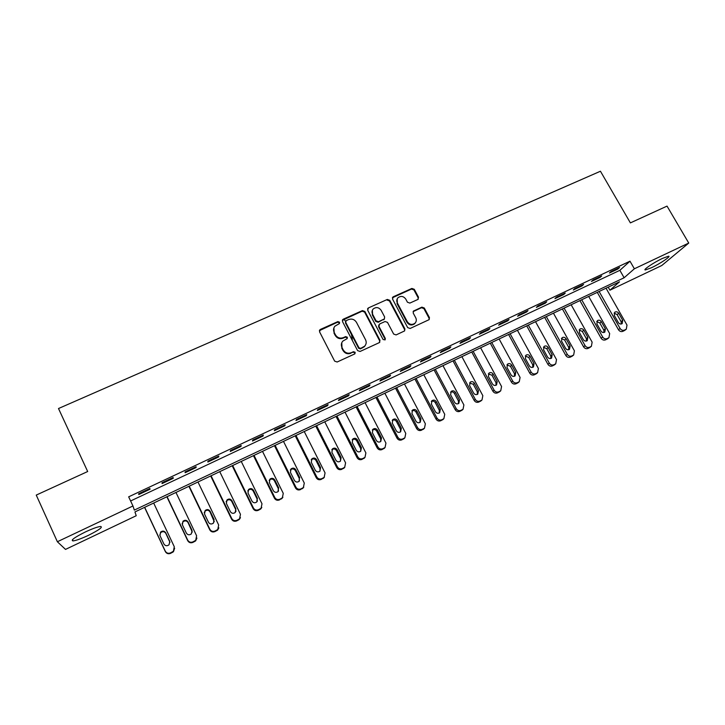 <?xml version="1.0" encoding="UTF-8"?>
<svg xmlns="http://www.w3.org/2000/svg" width="725" height="725" viewBox="0 0 725 725"><rect width="100%" height="100%" fill="white"/><g stroke="black" fill="none" stroke-linecap="round" stroke-linejoin="round"><path stroke-width="1.09" d="M339.572 322.226L337.841 321.61L320.368 329.44L319.544 331.805L334.642 361.132L337.143 362.011L354.634 353.972L355.187 352.305L353.447 351.697L351.199 352.731C347.846 353.873 345.2 352.939 343.242 349.93L341.983 347.483C340.913 345.127 341.194 342.998 342.843 341.103L347.166 338.62L347.357 337.225L345.626 336.618L343.369 337.632C340.025 338.765 337.379 337.832 335.439 334.832L334.18 332.403C333.138 330.111 333.391 328.035 334.968 326.159L339.4 323.586L339.572 322.226M339.445 323.54L339.318 322.788L337.587 322.181L319.381 330.645M355.005 353.7L354.906 352.821L353.166 352.214L351.199 352.731M347.202 338.584L347.085 337.768L345.363 337.152L343.106 338.176L343.369 337.632M651.503 267.715L645.413 269.945C642.341 270.217 653.732 262.486 662.505 258.399L668.532 256.206C671.531 256.007 660.076 263.719 651.503 267.715M88.223 535.431C81.182 538.711 76.116 540.542 73.035 540.923C70.407 540.37 74.566 537.361 85.514 531.887C92.592 528.607 97.621 526.794 100.594 526.45C103.131 527.048 99.008 530.038 88.223 535.431M417.799 299.498L418.524 297.223L414.292 289.302L411.882 288.441L393.285 296.77L392.533 299.062L407.677 327.618L410.105 328.479L429.146 319.643L429.445 317.623L424.288 307.998L421.877 307.137L413.486 311.061L413.205 313.046L415.76 317.831C416.703 319.861 416.44 321.655 414.981 323.214C412.063 325.19 409.507 324.682 407.305 321.701L397.327 302.923C396.421 300.984 396.647 299.244 397.998 297.712C400.925 295.628 403.517 296.099 405.792 299.108L407.441 302.225L409.861 303.086L417.799 299.498M57.366 541.738L36.25 495.084L87.68 471.522L58.498 408.528L600.445 171.236L630.388 222.892L667.036 206.108L688.75 243.056L661.789 265.504L609.924 290.199L619.503 281.808L134.95 511.932L136.227 515.738L65.513 549.405L57.366 541.738L132.956 505.978L134.333 510.092L624.125 277.757L634.366 268.785L688.75 243.056M130.609 500.966L619.866 270.325L629.989 261.19L128.669 496.833L132.956 505.978M629.989 261.19L634.366 268.785M364.865 311.469L362.418 310.599L343.278 319.181L342.481 321.519L357.588 350.601L360.071 351.471L379.229 342.671L379.991 340.315L364.865 311.469L364.575 312.049L362.128 311.179L342.327 320.305M368.463 307.898L387.331 299.443L389.76 300.304L404.894 328.887L404.604 330.917L396.095 334.923L393.648 334.053L387.494 322.38L385.057 321.51L379.683 323.948L378.912 326.277L385.319 338.475L385.111 339.889L383.072 339.508L367.684 310.209L368.463 307.898L387.331 299.443M138.81 494.532L150.03 489.248L149.876 488.487L138.602 493.788L138.81 494.532M162.11 483.566L173.193 478.346L173.139 477.539L162.01 482.778L162.11 483.566M185.12 472.727L196.067 467.58L196.113 466.728L185.12 471.903L185.12 472.727M207.848 462.033L218.66 456.949L218.805 456.052L207.948 461.163L207.848 462.033M230.287 451.467L240.963 446.446L241.208 445.513L230.487 450.56L230.287 451.467M252.454 441.036L263.003 436.069L263.338 435.1L252.744 440.084L252.454 441.036M274.349 430.732L284.771 425.829L285.188 424.823L274.73 429.744L274.349 430.732M295.981 420.545L306.267 415.706L306.784 414.664L296.452 419.521L295.981 420.545M317.351 410.495L327.51 405.71L328.108 404.623L317.903 409.426L317.351 410.495M338.457 400.553L348.498 395.832L349.187 394.708L339.101 399.457L338.457 400.553M359.319 390.739L369.243 386.062L370.004 384.921L360.044 389.606L359.319 390.739M379.927 381.033L389.733 376.42L390.576 375.233L380.734 379.873L379.927 381.033M400.291 371.454L409.978 366.886L410.903 365.672L401.179 370.248L400.291 371.454M420.418 361.974L429.998 357.47L430.994 356.22L421.379 360.742L420.418 361.974M440.311 352.613L449.772 348.154L450.85 346.876L441.353 351.353L440.311 352.613M459.967 343.36L469.329 338.956L470.48 337.651L461.082 342.064L459.967 343.36M479.406 334.207L488.65 329.857L489.873 328.525L480.593 332.884L479.406 334.207M498.619 325.172L507.763 320.867L509.05 319.498L499.869 323.812L498.619 325.172M517.605 316.227L526.649 311.977L528.008 310.581L518.937 314.849L517.605 316.227M536.382 307.391L545.318 303.186L546.741 301.763L537.778 305.986L536.382 307.391M554.951 298.655L563.787 294.495L565.273 293.045L556.41 297.214L554.951 298.655M573.303 290.009L582.048 285.895L583.598 284.427L574.825 288.55L573.303 290.009M591.455 281.463L600.101 277.403L601.714 275.908L593.041 279.986L591.455 281.463M609.408 273.017L617.954 268.993L619.621 267.471L611.048 271.513L609.408 273.017M608.202 287.173L609.924 290.199M619.866 270.325L624.125 277.757M150.03 489.248L149.703 488.559M173.193 478.346L172.867 477.666M196.067 467.58L195.741 466.9M218.66 456.949L218.334 456.279M240.963 446.446L240.637 445.784M263.003 436.069L262.677 435.417M284.771 425.829L284.436 425.176M306.267 415.706L305.941 415.053M327.51 405.71L327.183 405.067M348.498 395.832L348.172 395.188M369.243 386.062L368.907 385.428M389.733 376.42L389.397 375.795M409.978 366.886L409.652 366.261M429.998 357.47L429.662 356.845M449.772 348.154L449.446 347.538M469.329 338.956L468.993 338.339M488.65 329.857L488.324 329.25M507.763 320.867L507.427 320.26M526.649 311.977L526.314 311.378M545.318 303.186L544.992 302.588M563.787 294.495L563.452 293.906M582.048 285.895L581.713 285.315M600.101 277.403L599.765 276.814M617.954 268.993L617.618 268.413M333.89 327.899L334.18 332.403M343.106 338.176C339.771 339.3 337.125 338.367 335.186 335.376L333.935 332.956M341.765 342.744L341.983 347.483M350.918 353.247C347.574 354.389 344.928 353.456 342.979 350.447L341.72 348.009M379.773 342.272L379.673 340.85L364.575 312.049M346.242 320.622L345.68 322.263L358.947 347.764L360.678 348.381L364.621 346.206C366.343 344.303 366.651 342.146 365.545 339.735L356.473 322.353C354.543 319.39 351.915 318.456 348.598 319.562L346.242 320.622M345.553 321.492L345.68 322.263M365.355 345.308L364.322 346.731L360.388 348.897L358.657 348.29L345.417 322.824M404.632 330.89L404.541 329.44L389.425 300.902L386.996 300.032M378.794 324.927L378.595 326.83L384.993 339.01L385.319 338.475M385.093 339.916L384.993 339.01M381.132 310.309C378.831 307.246 376.193 306.793 373.221 308.959C371.88 310.508 371.662 312.248 372.559 314.179L376.058 320.84L378.504 321.71L384.368 318.937L384.64 316.952L381.132 310.309M372.369 310.228L372.559 314.179M384.431 318.864L378.187 322.272L375.74 321.402L372.251 314.75M368.155 308.478L367.548 308.95M397.191 298.863L397.327 302.923M415.389 322.779L414.609 323.776C411.691 325.743 409.136 325.235 406.933 322.263L396.983 303.503M429.127 319.662L429.046 318.193L423.898 308.578L421.497 307.717L413.096 311.641M418.262 299.18L418.144 297.812L413.921 289.909L411.519 289.048L392.397 297.767M144.565 507.364L165.363 551.607C166.578 553.628 168.327 554.208 170.602 553.347L173.447 551.734L174.643 548.236M153.673 503.041L174.281 546.722L173.402 551.254L170.538 552.885C168.254 553.746 166.496 553.157 165.273 551.136L144.683 507.31M169.976 542.363L165.817 533.355C164.403 531.362 162.69 531.126 160.678 532.667L159.808 535.186M169.686 541.203L165.735 532.812C164.312 530.8 162.599 530.573 160.569 532.114L159.971 535.603L163.922 544.013C165.3 545.998 166.995 546.251 169.016 544.783L169.759 541.72M166.877 496.77L187.703 540.669C188.917 542.672 190.657 543.252 192.904 542.4L195.668 540.85L196.928 538.05M175.967 492.456L196.611 535.793L195.714 540.333L192.941 541.892C190.675 542.744 188.935 542.155 187.712 540.143L167.076 496.67M192.297 532.059L188.056 522.58C186.678 520.613 184.993 520.369 183.008 521.837L182.111 523.812M192.034 530.31L188.065 521.982C186.678 520.006 184.993 519.762 182.999 521.239L182.374 524.737L186.343 533.083C187.684 535.032 189.361 535.304 191.346 533.899L192.007 530.872M188.908 486.303L209.779 529.857C210.993 531.842 212.715 532.422 214.935 531.588L217.627 530.093L218.85 527.854M197.988 481.998L218.669 524.991L217.763 529.531L215.062 531.035C212.833 531.869 211.102 531.289 209.878 529.295L189.216 486.167M214.265 521.773L210.032 511.923C208.673 509.992 207.024 509.729 205.066 511.143L204.214 512.647M214.111 519.553L210.132 511.288C208.773 509.349 207.114 509.086 205.148 510.509L204.513 514.016L208.483 522.29C209.806 524.211 211.446 524.492 213.413 523.142L213.984 520.151M210.685 475.963L231.583 519.182C232.797 521.148 234.51 521.728 236.703 520.903L239.313 519.463L240.464 517.641M219.748 471.658L240.464 514.324L239.54 518.855L236.921 520.305C234.71 521.13 232.997 520.559 231.782 518.574L211.075 475.781M235.933 511.515L235.707 509.566L231.737 501.401C230.414 499.498 228.783 499.226 226.852 500.585L226.109 501.709M235.915 508.923L231.937 500.721C230.595 498.818 228.964 498.537 227.025 499.906L226.381 503.413L230.36 511.632C231.665 513.518 233.278 513.808 235.208 512.512L235.707 509.566M232.199 465.749L253.134 508.624C254.348 510.581 256.034 511.152 258.218 510.346L260.755 508.95L261.816 507.437M241.253 461.444L261.997 503.784L261.072 508.307L258.517 509.711C256.333 510.527 254.629 509.947 253.415 507.98L232.68 465.522M257.33 501.301L257.157 499.099L253.188 490.997C251.883 489.13 250.279 488.84 248.376 490.154L247.76 490.97M257.457 498.419L253.478 490.281C252.155 488.405 250.551 488.124 248.639 489.438L247.986 492.946L251.965 501.093C253.252 502.96 254.847 503.259 256.75 501.999L257.157 499.099M253.46 455.653L274.422 498.202C275.636 500.141 277.312 500.712 279.46 499.915L282.913 497.268M262.495 451.358L283.267 493.362L282.342 497.885L279.859 499.235C277.693 500.042 276.007 499.471 274.793 497.522L254.031 455.382M278.472 491.142L278.364 488.768L274.385 480.72C273.098 478.881 271.513 478.582 269.646 479.85L269.156 480.43M278.744 488.043L274.757 479.968C273.461 478.119 271.875 477.82 269.99 479.089L269.337 482.596L273.325 490.689C274.594 492.52 276.162 492.837 278.038 491.623L278.364 488.768M274.467 445.676L295.456 487.898C296.67 489.828 298.337 490.399 300.467 489.602L303.784 487.164M283.493 441.389L304.292 483.077L303.367 487.581L300.938 488.886C298.8 489.683 297.132 489.112 295.909 487.182L275.119 445.358M299.38 481.047L299.316 478.545L295.338 470.57C294.06 468.749 292.501 468.45 290.653 469.664L290.29 470.063M299.788 477.793L295.791 469.782C294.513 467.951 292.945 467.652 291.087 468.876L290.426 472.374L294.423 480.403C295.673 482.216 297.223 482.533 299.072 481.355L299.316 478.545M295.238 435.807L316.245 477.721C317.459 479.633 319.109 480.195 321.211 479.415L324.428 477.132M304.237 431.529L325.063 472.908L324.147 477.394L321.773 478.663C319.662 479.452 318.003 478.881 316.789 476.959L295.972 435.462M320.051 471.042L320.015 468.45L316.037 460.529C314.777 458.735 313.236 458.427 311.424 459.614L311.17 459.858M320.568 467.661L316.571 459.704C315.312 457.901 313.762 457.593 311.94 458.78L311.279 462.278L315.275 470.244C316.508 472.029 318.039 472.347 319.861 471.214L320.568 467.661L320.015 468.45M315.756 426.064L336.79 467.652C338.004 469.555 339.644 470.117 341.729 469.347L344.837 467.19M324.746 421.796L345.598 462.858L344.683 467.326L342.363 468.558C340.279 469.338 338.629 468.767 337.415 466.864L316.571 425.675M340.487 461.118L340.487 458.472L336.5 450.615C335.258 448.838 333.736 448.53 331.941 449.672L331.805 449.799M341.112 457.647L337.116 449.754C335.865 447.978 334.343 447.66 332.539 448.802L331.878 452.291L335.883 460.194C337.107 461.961 338.611 462.287 340.406 461.182L341.112 457.647L340.487 458.472M336.047 416.431L357.099 457.711C358.304 459.596 359.935 460.157 361.993 459.396L365.019 457.33M345.018 412.163L365.889 452.917L364.983 457.366L362.718 458.572C360.651 459.342 359.011 458.771 357.797 456.877L336.944 416.005M360.697 451.285L360.706 448.612L356.718 440.809C355.495 439.06 353.99 438.743 352.223 439.848L352.187 439.885M361.422 447.742L357.416 439.912C356.183 438.154 354.67 437.837 352.894 438.951L352.241 442.422L356.247 450.27C357.452 452.01 358.947 452.346 360.715 451.276L361.422 447.742L360.706 448.612M356.093 406.906L377.172 447.887C378.377 449.754 380 450.316 382.03 449.563L384.948 447.633M365.056 402.647L385.945 443.102L385.048 447.533L382.827 448.702C380.788 449.455 379.157 448.893 377.942 447.017L357.072 406.444M380.679 441.561L380.707 438.861L376.71 431.121C375.523 429.417 374.064 429.073 372.324 430.097M381.495 437.963L377.48 430.188C376.257 428.457 374.771 428.131 373.022 429.209L372.369 432.671L376.375 440.456C377.571 442.178 379.048 442.513 380.797 441.471L381.495 437.963L380.707 438.861M375.922 397.49L397.01 438.163C398.215 440.03 399.828 440.583 401.84 439.839L404.632 438.063M384.866 393.24L405.764 433.396L404.876 437.8L402.71 438.951C400.689 439.694 399.076 439.132 397.862 437.266L376.973 396.992M344.022 319.29L345.571 321.429M351.507 334.542L352.323 339.717M400.445 431.928L400.472 429.227L396.475 421.542C395.343 419.893 393.929 419.53 392.225 420.437M401.333 428.294L397.318 420.572C396.104 418.86 394.636 418.533 392.905 419.585L392.261 423.028L396.276 430.759C397.463 432.462 398.913 432.798 400.644 431.792L401.333 428.294L400.472 429.227M395.524 388.183L416.63 428.557C417.827 430.405 419.431 430.967 421.415 430.233L424.089 428.575M404.45 383.942L425.367 423.799L424.487 428.185L422.358 429.3C420.364 430.043 418.76 429.481 417.555 427.623L396.647 387.648M419.983 422.403L420.011 419.702L416.005 412.072C414.927 410.477 413.549 410.087 411.891 410.903M420.944 418.733L416.929 411.075C415.724 409.38 414.274 409.045 412.57 410.069L411.927 413.495L415.942 421.171C417.12 422.847 418.561 423.201 420.264 422.213L420.944 418.733L420.011 419.702M414.899 378.976L436.015 419.068C437.22 420.899 438.806 421.452 440.773 420.727L443.347 419.177M423.808 374.743L444.742 414.319L443.872 418.678L441.788 419.766C439.812 420.491 438.217 419.938 437.012 418.098L416.096 378.414M439.314 412.969L439.323 410.278L435.326 402.701C434.284 401.17 432.952 400.762 431.33 401.487M440.329 409.281L436.314 401.677C435.127 400.001 433.686 399.665 432 400.662L431.366 404.07L435.39 411.691C436.559 413.359 437.982 413.703 439.658 412.743L440.329 409.281L439.323 410.278M434.058 369.877L455.191 409.679C456.388 411.492 457.964 412.045 459.913 411.329L462.387 409.87M442.957 365.654L463.891 404.94L463.039 409.272L461 410.341C459.043 411.057 457.466 410.504 456.261 408.683L435.326 369.279M458.427 403.644L458.427 400.97L454.421 393.448C453.424 391.953 452.128 391.536 450.551 392.18M459.496 399.937L455.481 392.388C454.303 390.73 452.88 390.385 451.222 391.364L450.597 394.753L454.611 402.321C455.771 403.97 457.185 404.314 458.834 403.381L459.496 399.937L458.427 400.97M453.007 360.878L474.15 400.39C475.346 402.203 476.905 402.747 478.835 402.04L481.219 400.662M461.888 356.664L482.832 395.669L481.998 399.973L479.986 401.025C478.056 401.732 476.488 401.179 475.283 399.366L454.339 360.243M477.322 394.409L477.313 391.763L473.307 384.295L469.546 382.981M478.455 390.702L474.431 383.208C473.262 381.567 471.857 381.223 470.217 382.166L469.601 385.546L473.624 393.059C474.775 394.681 476.162 395.034 477.802 394.119L478.455 390.702L477.313 391.763M471.739 351.978L492.891 391.21C494.088 393.004 495.637 393.557 497.549 392.859L499.851 391.545M480.603 347.773L501.564 386.498L500.739 390.784L498.764 391.808C496.852 392.506 495.293 391.953 494.097 390.159L473.144 351.317M496.009 385.274L495.982 382.655L491.976 375.242L488.324 373.901M497.196 381.567L493.172 374.127C492.012 372.496 490.617 372.152 489.003 373.076L488.396 376.438L492.42 383.897C493.562 385.501 494.939 385.863 496.552 384.966L497.196 381.567L495.982 382.655M490.272 343.179L511.433 382.138C512.62 383.915 514.161 384.468 516.055 383.779L518.284 382.519M499.117 338.983L520.079 377.435L519.272 381.694L517.333 382.691C515.439 383.389 513.898 382.836 512.693 381.051L491.74 342.481M514.496 376.239L514.451 373.647L510.445 366.288L506.893 364.92M515.729 372.532L511.705 365.146C510.554 363.533 509.177 363.189 507.573 364.086L506.974 367.43L510.998 374.834C512.14 376.429 513.499 376.792 515.094 375.913L515.729 372.532L514.451 373.647M508.597 334.479L529.757 373.157C530.954 374.925 532.485 375.478 534.352 374.789L536.518 373.593M517.423 330.283L538.394 368.472L537.606 372.695L535.702 373.683C533.827 374.363 532.286 373.819 531.09 372.043L510.128 333.754M532.784 367.303L532.721 364.738L528.706 357.434L525.253 356.038M534.053 363.597L530.029 356.265C528.888 354.67 527.528 354.317 525.942 355.205L525.353 358.522L529.386 365.871C530.51 367.457 531.86 367.82 533.437 366.959L534.053 363.597L532.721 364.738M526.722 325.869L547.892 364.276C549.079 366.034 550.601 366.578 552.45 365.907L554.553 364.757M535.53 321.683L556.501 359.6L555.731 363.805L553.864 364.766C552.006 365.445 550.483 364.902 549.287 363.134L528.317 325.117M550.864 358.458L550.783 355.939L546.768 348.68L543.415 347.257M552.178 354.761L548.154 347.474C547.022 345.907 545.671 345.544 544.112 346.414L543.533 349.713L547.556 357.017C548.68 358.576 550.021 358.938 551.571 358.105L552.178 354.761L550.783 355.939M544.647 317.351L565.826 355.504C567.013 357.244 568.518 357.788 570.348 357.117L572.397 356.011M553.447 313.182L574.418 350.827L573.656 355.005L571.817 355.957C569.986 356.618 568.472 356.084 567.276 354.326L546.306 316.571M568.753 349.713L568.645 347.221L564.639 340.016L561.377 338.584M570.104 346.024L566.08 338.792C564.956 337.234 563.615 336.871 562.074 337.723L561.513 341.004L565.536 348.254C566.651 349.803 567.974 350.166 569.515 349.341L570.104 346.024L568.645 347.221M562.382 308.932L583.562 346.813C584.749 348.544 586.244 349.087 588.057 348.426L590.05 347.357M571.164 304.763L592.135 342.155L591.392 346.305L589.588 347.239C587.767 347.9 586.262 347.357 585.075 345.617L564.095 308.116M586.452 341.049L586.326 338.602L582.311 331.452L579.139 330.002M587.839 337.379L583.815 330.192C582.692 328.652 581.368 328.289 579.846 329.123L579.293 332.385L583.317 339.581C584.423 341.122 585.737 341.484 587.259 340.678L587.839 337.379L586.326 338.602M579.928 300.603L601.107 338.222C602.294 339.943 603.78 340.478 605.574 339.835L607.514 338.792M588.691 296.443L609.662 333.572L608.937 337.705L607.16 338.611C605.357 339.264 603.862 338.729 602.674 336.998L581.704 299.76M603.952 332.485L603.807 330.083L599.793 322.969L596.711 321.519M605.384 328.833L601.351 321.692C600.237 320.169 598.932 319.807 597.427 320.613L596.883 323.867L600.907 331.008C602.013 332.53 603.309 332.902 604.813 332.113L605.384 328.833L603.807 330.083M597.282 292.356L618.461 329.721C619.648 331.434 621.126 331.968 622.893 331.325L624.796 330.319M606.028 288.206L626.998 325.09L626.291 329.186L624.542 330.083C622.757 330.727 621.28 330.192 620.092 328.47L599.113 291.486M621.271 324.012L621.098 321.646L617.093 314.587L614.093 313.127M622.73 320.368L618.706 313.291C617.6 311.768 616.304 311.406 614.809 312.203L614.283 315.429L618.307 322.525C619.404 324.039 620.691 324.401 622.177 323.631L622.73 320.368L621.098 321.646M337.587 322.181L337.841 321.61M353.166 352.214L353.447 351.697M345.363 337.152L345.626 336.618M335.186 335.376L335.439 334.832M342.979 350.447L343.242 349.93M320.142 329.993L320.368 329.44M379.673 340.85L379.991 340.315M343.016 319.743L343.278 319.181M362.128 311.179L362.418 310.599M358.657 348.29L358.947 347.764M360.388 348.897L360.678 348.381M362.745 347.819L363.044 347.293M389.425 300.902L389.76 300.304M404.541 329.44L404.894 328.887M378.595 326.83L378.912 326.277M375.74 321.402L376.058 320.84M378.187 322.272L378.504 321.71M383.552 319.843L383.878 319.272M406.933 322.263L407.305 321.701M413.567 311.315L413.939 310.744M421.497 307.717L421.877 307.137M423.898 308.578L424.288 307.998M429.046 318.193L429.445 317.623M392.941 297.368L393.285 296.77M411.519 289.048L411.882 288.441M413.921 289.909L414.292 289.302M418.144 297.812L418.524 297.223M165.273 551.136L165.363 551.607M170.538 552.885L170.602 553.347M172.342 551.997L172.396 552.468M165.817 533.355L165.735 532.812M187.712 540.143L187.703 540.669M192.941 541.892L192.904 542.4M194.717 541.013L194.681 541.53M188.056 522.58L188.065 521.982M209.878 529.295L209.779 529.857M215.062 531.035L214.935 531.588M216.82 530.165L216.693 530.727M210.032 511.923L210.132 511.288M231.782 518.574L231.583 519.182M236.921 520.305L236.703 520.903M238.661 519.453L238.434 520.052M231.737 501.401L231.937 500.721M253.415 507.98L253.134 508.624M258.517 509.711L258.218 510.346M260.239 508.868L259.922 509.503M253.188 490.997L253.478 490.281M274.793 497.522L274.422 498.202M279.859 499.235L279.46 499.915M281.554 498.401L281.155 499.081M274.385 480.72L274.757 479.968M295.909 487.182L295.456 487.898M300.938 488.886L300.467 489.602M302.615 488.07L302.135 488.786M295.338 470.57L295.791 469.782M316.789 476.959L316.245 477.721M321.773 478.663L321.211 479.415M323.432 477.857L322.861 478.609M316.037 460.529L316.571 459.704M337.415 466.864L336.79 467.652M342.363 468.558L341.729 469.347M344.003 467.761L343.351 468.549M336.5 450.615L337.116 449.754M357.797 456.877L357.099 457.711M362.718 458.572L361.993 459.396M364.331 457.783L363.606 458.608M356.718 440.809L357.416 439.912M377.942 447.017L377.172 447.887M382.827 448.702L382.03 449.563M384.422 447.923L383.625 448.784M376.71 431.121L377.48 430.188M397.862 437.266L397.01 438.163M402.71 438.951L401.84 439.839M404.287 438.172L403.408 439.069M396.475 421.542L397.318 420.572M417.555 427.623L416.63 428.557M422.358 429.3L421.415 430.233M423.926 428.538L422.974 429.463M416.005 412.072L416.929 411.075M437.012 418.098L436.015 419.068M441.788 419.766L440.773 420.727M443.337 419.014L442.313 419.974M435.326 402.701L436.314 401.677M456.261 408.683L455.191 409.679M461 410.341L459.913 411.329M462.523 409.589L461.435 410.586M454.421 393.448L455.481 392.388M475.283 399.366L474.15 400.39M479.986 401.025L478.835 402.04M481.5 400.282L480.34 401.306M473.307 384.295L474.431 383.208M494.097 390.159L492.891 391.21M498.764 391.808L497.549 392.859M500.259 391.074L499.036 392.125M491.976 375.242L493.172 374.127M512.693 381.051L511.433 382.138M517.333 382.691L516.055 383.779M518.81 381.966L517.523 383.054M510.445 366.288L511.705 365.146M531.09 372.043L529.757 373.157M535.702 373.683L534.352 374.789M537.162 372.967L535.811 374.082M528.706 357.434L530.029 356.265M549.287 363.134L547.892 364.276M553.864 364.766L552.45 365.907M555.305 364.059L553.891 365.201M546.768 348.68L548.154 347.474M567.276 354.326L565.826 355.504M571.817 355.957L570.348 357.117M573.248 355.25L571.771 356.419M564.639 340.016L566.08 338.792M585.075 345.617L583.562 346.813M589.588 347.239L588.057 348.426M591.002 346.541L589.461 347.737M582.311 331.452L583.815 330.192M602.674 336.998L601.107 338.222M607.16 338.611L605.574 339.835M608.556 337.932L606.961 339.146M599.793 322.969L601.351 321.692M620.092 328.47L618.461 329.721M624.542 330.083L622.893 331.325M625.92 329.404L624.279 330.654M617.093 314.587L618.706 313.291M645.413 269.945L645.105 269.401M73.035 540.923L72.455 539.663M319.562 330.419L319.788 329.857M342.463 320.142L342.717 319.571M364.322 346.731L364.621 346.206M384.042 319.498L384.368 318.937M367.629 308.85L367.928 308.27M414.609 323.776L414.981 323.214M413.114 311.632L413.486 311.061M392.442 297.721L392.778 297.123M173.402 551.254L173.447 551.734M160.678 532.667L160.569 532.114M195.714 540.333L195.668 540.85M183.008 521.837L182.999 521.239M217.763 529.531L217.627 530.093M205.066 511.143L205.148 510.509M239.54 518.855L239.313 519.463M226.852 500.585L227.025 499.906M261.072 508.307L260.755 508.95M248.376 490.154L248.639 489.438M282.342 497.885L281.943 498.564M269.646 479.85L269.99 479.089M303.367 487.581L302.878 488.297M290.653 469.664L291.087 468.876M324.147 477.394L323.577 478.147M311.424 459.614L311.94 458.78M344.683 467.326L344.031 468.114M331.941 449.672L332.539 448.802M364.983 457.366L364.249 458.2M352.223 439.848L352.894 438.951M385.048 447.533L384.241 448.394M372.36 430.034L373.022 429.209M404.876 437.8L403.997 438.697M392.316 420.282L392.905 419.585M424.487 428.185L423.536 429.118M412.036 410.658L412.57 410.069M443.872 418.678L442.857 419.639M431.52 401.17L432 400.662M463.039 409.272L461.952 410.268M481.998 399.973L480.838 400.998M500.739 390.784L499.516 391.835M519.272 381.694L517.985 382.773M537.606 372.695L536.246 373.81M555.731 363.805L554.317 364.947M573.656 355.005L572.179 356.174M591.392 346.305L589.86 347.502M608.937 337.705L607.342 338.919M626.291 329.186L624.642 330.437"/></g></svg>
